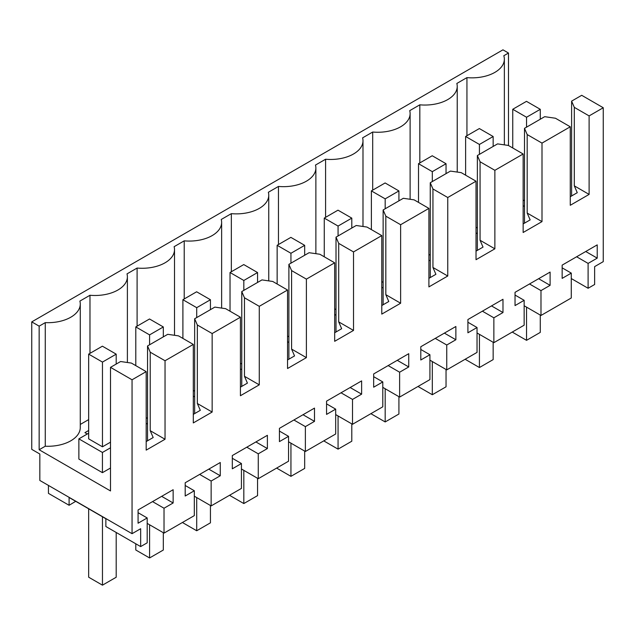 <?xml version="1.0" encoding="UTF-8"?>
<svg xmlns="http://www.w3.org/2000/svg" width="635" height="635" viewBox="0 0 635 635"><rect width="100%" height="100%" fill="white"/><g stroke="black" fill="none" stroke-linecap="round" stroke-linejoin="round"><path stroke-width="0.95" d="M588.105 288.266L588.105 263.398L597.225 258.135L597.225 244.88L562.158 265.12L562.158 278.376L571.278 273.113L571.278 297.982L556.133 306.729L540.98 315.468L540.98 290.6L550.1 285.337L550.1 272.082L515.033 292.33L515.033 305.586L524.153 300.315L524.153 325.183L493.863 342.678L493.863 317.81L502.983 312.539L502.983 299.283L467.916 319.532L467.916 332.788L477.036 327.525L477.036 352.393L446.746 369.88L446.746 345.011L455.867 339.749L455.867 326.493L420.799 346.734L420.799 359.989L429.919 354.727L429.919 379.595L399.621 397.081L399.621 372.213L408.742 366.951L408.742 353.695L373.674 373.944L373.674 387.199L382.794 381.929L382.794 406.797L352.504 424.291L352.504 399.423L361.625 394.152L361.625 380.897L326.557 401.145L326.557 414.401L335.677 409.138L335.677 434.007L305.379 451.493L305.379 426.625L314.5 421.362L314.5 408.107L279.432 428.347L279.432 441.603L288.552 436.34L288.552 461.208L258.262 478.695L258.262 453.827L267.383 448.564L267.383 435.308L232.315 455.557L232.315 468.813L241.435 463.542L241.435 488.41L211.145 505.904L211.145 481.036L220.266 475.766L220.266 462.51L185.198 482.759L185.198 496.014L194.318 490.752L194.318 515.62L164.02 533.106L164.02 508.238L173.141 502.976L173.141 489.72L138.073 509.961L138.073 523.216L147.193 517.954L147.193 542.822L140.66 546.592L140.66 528.717L132.048 533.686L132.048 379.786L146.185 371.626L146.185 450.128L165.036 439.253L165.036 360.743L193.302 344.424L193.302 422.926L212.153 412.044L212.153 333.542L240.427 317.214L240.427 395.724L259.27 384.842L259.27 306.332L287.544 290.012L287.544 368.514L306.395 357.632L306.395 279.13L334.669 262.811L334.669 341.312L353.512 330.43L353.512 251.928L381.786 235.601L381.786 314.111L400.629 303.228L400.629 224.719L428.903 208.399L428.903 286.901L447.754 276.019L447.754 197.517L476.028 181.197L476.028 259.699L494.871 248.817L494.871 170.315L523.145 153.987L523.145 232.497L541.996 221.615L541.996 143.105L570.27 126.786L570.27 205.288L589.113 194.405L589.113 115.903L603.25 107.744L603.25 261.644L594.638 266.613L594.638 284.496L588.105 288.266L571.278 278.551M588.105 263.398L576.628 256.77M75.708 501.325L69.096 505.277L48.443 493.355L48.443 485.418M132.048 533.686L39.83 480.449L39.83 454.017L31.75 449.358L31.75 321.881L39.156 326.152L39.156 449.747L110.506 490.942L110.506 367.347L120.602 361.521L131.374 363.077L146.185 371.626M570.27 126.786L555.458 118.237L544.687 116.681L524.494 128.341L524.494 223.155M541.996 143.105L527.185 134.556L524.494 128.341M527.185 134.556L527.185 213.066L530.146 219.893L523.145 223.933M541.996 221.615L527.185 213.066M523.145 153.987L508.333 145.439L497.57 143.883L477.369 155.543L477.369 250.365M494.871 170.315L480.068 161.758L477.369 155.543M480.068 161.758L480.068 240.268L483.021 247.102L476.028 251.142M494.871 248.817L480.068 240.268M476.028 181.197L461.216 172.641L450.445 171.093L430.252 182.745L430.252 277.566M447.754 197.517L432.943 188.968L430.252 182.745M432.943 188.968L432.943 267.47L435.904 274.304L428.903 278.344M447.754 276.019L432.943 267.47M428.903 208.399L414.099 199.85L403.328 198.295L383.135 209.955L383.135 304.768M400.629 224.719L385.826 216.17L383.135 209.955M385.826 216.17L385.826 294.68L388.779 301.506L381.786 305.546M400.629 303.228L385.826 294.68M381.786 235.601L366.974 227.052L356.203 225.496L336.01 237.157L336.01 331.978M353.512 251.928L338.701 243.372L336.01 237.157M338.701 243.372L338.701 321.881L341.662 328.716L334.669 332.756M353.512 330.43L338.701 321.881M334.669 262.811L319.857 254.254L309.086 252.706L288.893 264.358L288.893 359.18M306.395 279.13L291.584 270.581L288.893 264.358M291.584 270.581L291.584 349.083L294.545 355.917L287.544 359.958M306.395 357.632L291.584 349.083M287.544 290.012L272.733 281.464L261.969 279.908L241.768 291.568L241.768 386.382M259.27 306.332L244.467 297.783L241.768 291.568M244.467 297.783L244.467 376.293L247.42 383.119L240.427 387.159M259.27 384.842L244.467 376.293M240.427 317.214L225.615 308.666L214.844 307.11L194.651 318.77L194.651 413.591M212.153 333.542L197.342 324.993L194.651 318.77M197.342 324.993L197.342 403.495L200.303 410.329L193.302 414.369M212.153 412.044L197.342 403.495M193.302 344.424L178.498 335.867L167.727 334.32L147.534 345.972L150.225 352.195L150.225 430.697L153.186 437.531L146.185 441.571M165.036 360.743L150.225 352.195M165.036 439.253L150.225 430.697M132.048 379.786L110.506 367.347M140.66 546.592L105.862 526.51L105.862 518.731L69.096 497.507L69.096 505.277M147.193 517.954L138.073 512.691M173.141 502.976L161.663 496.348M164.02 508.238L152.543 501.61M164.02 533.106L147.193 523.391M194.318 490.752L185.198 485.489M220.266 475.766L208.78 469.138M211.145 481.036L199.66 474.408M211.145 505.904L194.318 496.189M241.435 463.542L232.315 458.279M267.383 448.564L255.905 441.936M258.262 453.827L246.785 447.199M258.262 478.695L241.435 468.979M288.552 436.34L279.432 431.078M314.5 421.362L303.022 414.734M305.379 426.625L293.902 419.997M305.379 451.493L288.552 441.777M335.677 409.138L326.557 403.868M361.625 394.152L350.139 387.525M352.504 399.423L341.027 392.795M352.504 424.291L335.677 414.576M382.794 381.929L373.674 376.666M408.742 366.951L397.264 360.323M399.621 372.213L388.144 365.585M399.621 397.081L382.794 387.366M429.919 354.727L420.799 349.464M455.867 339.749L444.381 333.121M446.746 345.011L435.261 338.384M446.746 369.88L429.919 360.164M477.036 327.525L467.916 322.255M502.983 312.539L491.506 305.911M493.863 317.81L482.386 311.182M493.863 342.678L477.036 332.962M524.153 300.315L515.033 295.053M550.1 285.337L538.623 278.709M540.98 290.6L529.503 283.972M540.98 315.468L524.153 305.752M571.278 273.113L562.158 267.851M597.225 258.135L585.74 251.508M508.484 145.526L508.484 53.03L502.952 49.832L31.75 321.881M603.25 107.744L581.708 95.306L571.611 101.132L571.611 195.953M589.113 115.903L574.302 107.355L571.611 101.132M574.302 107.355L574.302 185.857L577.263 192.691L570.27 196.731M589.113 194.405L574.302 185.857M147.534 345.972L147.534 440.793M80.272 424.45L88.662 419.608M39.156 326.152L45.268 322.628L45.268 446.214A32.369 18.685 0 0 0 80.272 427.593L80.272 304.006A32.369 18.685 0 0 0 79.875 301.093L89.98 295.259A32.369 18.685 0 0 0 127.389 276.796A32.369 18.685 0 0 0 127 273.883L137.096 268.049A32.369 18.685 0 0 0 174.514 249.595A32.369 18.685 0 0 0 174.117 246.682L184.221 240.848A32.369 18.685 0 0 0 221.631 222.393A32.369 18.685 0 0 0 221.234 219.48L231.338 213.646A32.369 18.685 0 0 0 268.756 195.183A32.369 18.685 0 0 0 268.359 192.27L278.463 186.436A32.369 18.685 0 0 0 315.873 167.981A32.369 18.685 0 0 0 315.476 165.068L325.58 159.234A32.369 18.685 0 0 0 362.99 140.772A32.369 18.685 0 0 0 362.601 137.858L372.697 132.032A32.369 18.685 0 0 0 410.115 113.57A32.369 18.685 0 0 0 409.718 110.657L419.822 104.823A32.369 18.685 0 0 0 457.232 86.368A32.369 18.685 0 0 0 456.835 83.455L466.939 77.621A32.369 18.685 0 0 0 504.357 59.158A32.369 18.685 0 0 0 503.801 55.737L508.484 53.03M45.268 446.214L39.156 449.747M88.662 430.49L84.931 432.641L87.281 434.007M88.662 433.205L78.867 438.864L78.867 459.073L102.433 472.67L110.506 468.011M45.268 322.628A32.369 18.685 0 0 0 80.272 304.006M524.494 200.779L523.145 200.009M89.98 295.259L89.98 353.362M466.939 135.723L466.939 77.621M419.822 162.925L419.822 104.823M372.697 190.127L372.697 132.032M325.58 217.337L325.58 159.234M278.463 244.538L278.463 186.436M231.338 271.748L231.338 213.646M184.221 298.95L184.221 240.848M137.096 326.152L137.096 268.049M523.145 205.677L524.494 206.454M287.544 341.701L288.893 342.479M146.185 423.315L147.534 424.093M381.786 287.29L383.135 288.068M334.669 314.5L336.01 315.277M476.028 232.886L477.369 233.664M193.302 396.113L194.651 396.891M240.427 368.903L241.768 369.681M428.903 260.088L430.252 260.866M102.433 472.67L102.433 452.461L110.506 447.802M78.867 438.864L102.433 452.461M110.506 442.166L102.465 446.81L88.662 438.841L88.662 354.116L102.394 346.186L116.197 354.155L116.197 364.069M147.534 418.417L146.185 417.639M194.651 391.216L193.302 390.438M241.768 364.014L240.427 363.236M288.893 336.804L287.544 336.026M336.01 309.602L334.669 308.824M383.135 282.392L381.786 281.623M430.252 255.191L428.903 254.413M477.369 227.989L476.028 227.211M526.542 117.245L512.747 109.276L526.478 101.346L540.274 109.315L526.542 117.245L526.542 127.151M526.542 307.134L526.542 340.328L540.274 332.399L540.274 315.063M540.274 109.315L540.274 119.229M512.747 109.276L512.747 147.987M512.747 331.772L512.747 332.359L526.542 340.328M479.425 144.447L465.622 136.477L479.361 128.556L493.157 136.517L479.425 144.447L479.425 154.361M479.425 334.335L479.425 367.53L493.157 359.601L493.157 342.265M493.157 136.517L493.157 146.431M465.622 136.477L465.622 175.189M465.622 358.981L465.622 359.561L479.425 367.53M432.308 171.656L418.505 163.687L432.237 155.758L446.04 163.727L432.308 171.656L432.308 181.562M432.308 361.545L432.308 394.732L446.04 386.802L446.04 369.475M446.04 163.727L446.04 173.633M418.505 163.687L418.505 202.39M418.505 386.183L418.505 386.763L432.308 394.732M385.183 198.858L371.388 190.889L385.12 182.959L398.915 190.929L385.183 198.858L385.183 208.764M385.183 388.747L385.183 421.942L398.915 414.012L398.915 396.677M398.915 190.929L398.915 200.843M371.388 190.889L371.388 229.6M371.388 413.385L371.388 413.972L385.183 421.942M338.066 226.06L324.263 218.099L337.995 210.169L351.798 218.13L338.066 226.06L338.066 235.974M338.066 415.949L338.066 449.143L351.798 441.214L351.798 423.878M351.798 218.13L351.798 228.044M324.263 218.099L324.263 256.802M324.263 440.595L324.263 441.174L338.066 449.143M290.941 253.27L277.146 245.3L290.878 237.371L304.673 245.34L290.941 253.27L290.941 263.176M290.941 443.159L290.941 476.345L304.673 468.416L304.673 451.088M304.673 245.34L304.673 255.246M277.146 245.3L277.146 284.004M277.146 467.797L277.146 468.384L290.941 476.345M243.824 280.472L230.029 272.502L243.761 264.573L257.556 272.542L243.824 280.472L243.824 290.378M243.824 470.36L243.824 503.555L257.556 495.625L257.556 478.29M257.556 272.542L257.556 282.456M230.029 272.502L230.029 311.213M230.029 494.998L230.029 495.586L243.824 503.555M196.707 307.673L182.904 299.712L196.636 291.783L210.439 299.744L196.707 307.673L196.707 317.587M196.707 497.562L196.707 530.757L210.439 522.827L210.439 505.492M210.439 299.744L210.439 309.658M182.904 299.712L182.904 338.415M182.904 522.208L182.904 522.788L196.707 530.757M149.582 334.883L135.787 326.914L149.519 318.984L163.314 326.954L149.582 334.883L149.582 344.789M149.582 524.772L149.582 557.959L163.314 550.029L163.314 532.702M163.314 326.954L163.314 336.86M135.787 326.914L135.787 365.625M135.787 543.782L135.787 549.997L149.582 557.959M116.197 354.155L102.465 362.085L102.465 446.81M102.465 516.771L102.465 585.168L116.197 577.239L116.197 532.471M88.662 508.802L88.662 577.199L102.465 585.168M102.465 362.085L88.662 354.116M504.357 144.867L504.357 59.158M457.232 172.069L457.232 86.368M410.115 199.271L410.115 113.57M362.99 226.481L362.99 140.772M315.873 253.683L315.873 167.981M268.756 280.884L268.756 195.183M221.631 308.094L221.631 222.393M174.514 335.296L174.514 249.595M127.389 362.498L127.389 276.796"/></g></svg>
